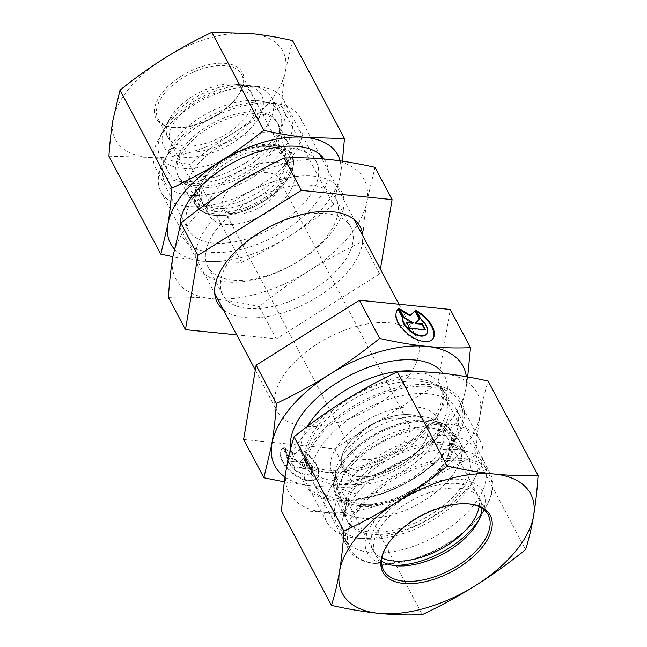 <?xml version="1.0" encoding="UTF-8"?>
<svg xmlns="http://www.w3.org/2000/svg" width="647" height="647" viewBox="0 0 647 647"><rect width="100%" height="100%" fill="white"/><g stroke="black" fill="none" stroke-linecap="round" stroke-linejoin="round"><path stroke-width="0.49" stroke-dasharray="3.23 2.43" d="M273.544 103.205A78.877 41.335 -27.9 0 1 273.681 103.221A78.877 41.335 -27.9 0 1 300.329 117.883A78.877 41.335 -27.9 0 1 249.96 191.318A78.877 41.335 -27.9 0 1 160.909 191.706A78.877 41.335 -27.9 0 1 163.764 161.418A78.877 41.335 -27.9 0 1 273.544 103.205M266.111 102.428A70.992 37.203 152.1 0 0 167.306 154.819A70.992 37.203 152.1 0 0 197.764 195.54A70.992 37.203 152.1 0 0 282.788 150.525A70.992 37.203 152.1 0 0 266.232 102.444A70.992 37.203 152.1 0 0 266.111 102.428M389.866 322.893A78.877 41.335 -27.9 0 1 416.652 337.572A78.877 41.335 -27.9 0 1 366.275 411.007A78.877 41.335 -27.9 0 1 277.223 411.387A78.877 41.335 -27.9 0 1 305.902 352A78.877 41.335 -27.9 0 1 389.866 322.893M258.169 111.971A56.402 29.552 152.1 0 0 195.41 135.013A56.402 29.552 152.1 0 0 179.866 178.435A56.402 29.552 152.1 0 0 196.785 185.738A56.402 29.552 152.1 0 0 253.964 167.088A56.402 29.552 152.1 0 0 278.703 126.108A56.402 29.552 152.1 0 0 258.169 111.971M218.726 211.933A47.328 24.796 -27.9 0 1 204.533 205.803A47.328 24.796 -27.9 0 1 202.657 203.126A47.328 24.796 -27.9 0 1 219.867 167.492A47.328 24.796 -27.9 0 1 270.236 150.031A47.328 24.796 -27.9 0 1 286.314 158.83A47.328 24.796 -27.9 0 1 287.47 161.887A47.328 24.796 -27.9 0 1 266.71 196.276A47.328 24.796 -27.9 0 1 218.726 211.933M416.28 310.6L415.851 311.11L420.057 319.068A14.938 7.853 -140.3 0 1 426.227 334.402M397.379 309.986A22.863 12.026 39.7 0 0 397.161 310.236A22.863 12.026 39.7 0 0 407.052 334.103A22.863 12.026 39.7 0 0 432.317 339.473A22.863 12.026 39.7 0 0 432.528 339.206M416.854 311.684A22.863 12.026 39.7 0 0 415.851 311.11M420.485 318.55L420.057 319.068M425.5 329.776L425.071 330.285L424.756 329.695M415.131 323.573L419.296 319.383M419.757 318.931L419.329 319.448M400.129 310.01L399.102 309.403L403.566 317.839L412.875 323.346M399.531 308.886L399.102 309.403M403.995 317.321L403.566 317.839M406.858 322.732L406.122 322.659L409.308 328.684L425.071 330.285M406.551 322.141L406.122 322.659M409.737 328.166L409.308 328.684M282.739 448.08A22.863 12.026 39.7 0 0 281.785 449.01A22.863 12.026 39.7 0 0 291.676 472.868A22.863 12.026 39.7 0 0 316.941 478.238A22.863 12.026 39.7 0 0 300.475 449.883L304.68 457.841A14.938 7.853 -140.3 0 1 310.851 473.175A14.938 7.853 -140.3 0 1 295.93 470.895A14.938 7.853 -140.3 0 1 286.953 456.03L282.739 448.08L283.168 447.562L287.381 455.512A14.938 7.853 39.7 0 0 296.358 470.377A14.938 7.853 39.7 0 0 311.28 472.658A14.938 7.853 39.7 0 0 305.109 457.324L300.904 449.374A22.863 12.026 -140.3 0 1 317.37 477.729A22.863 12.026 -140.3 0 1 292.104 472.359A22.863 12.026 -140.3 0 1 282.213 448.492A22.863 12.026 -140.3 0 1 283.168 447.562M300.475 449.883L300.904 449.374M286.953 456.03L287.381 455.512M304.68 457.841L305.109 457.324M294.361 466.94L291.174 460.915L297.927 461.602L288.619 456.095L284.154 447.659L295.016 454.089L299.917 449.269L304.381 457.704L300.184 461.837L306.937 462.524L310.123 468.549L294.361 466.94L293.932 467.457L309.695 469.059L306.508 463.034L299.755 462.346L303.953 458.222L299.488 449.786L294.587 454.606L283.726 448.177L288.19 456.612L297.499 462.12L290.746 461.432L293.932 467.457M290.746 461.432L291.174 460.915M297.499 462.12L297.927 461.602M288.19 456.612L288.619 456.095M283.726 448.177L284.154 447.659M294.587 454.606L295.016 454.089M299.488 449.786L299.917 449.269M303.953 458.222L304.381 457.704M299.755 462.346L300.184 461.837M306.508 463.034L306.937 462.524M309.695 469.059L310.123 468.549M276.811 162.437A47.328 24.796 -27.9 0 1 292.881 171.237A47.328 24.796 -27.9 0 1 262.658 215.305A47.328 24.796 -27.9 0 1 209.224 215.532A47.328 24.796 -27.9 0 1 226.434 179.898A47.328 24.796 -27.9 0 1 276.811 162.437M233.882 214.02A31.549 16.531 -27.9 0 1 223.166 208.148A31.549 16.531 -27.9 0 1 243.321 178.774A31.549 16.531 -27.9 0 1 278.938 178.621A31.549 16.531 -27.9 0 1 267.47 202.382A31.549 16.531 -27.9 0 1 233.882 214.02M363.832 459.451A31.549 16.531 -27.9 0 1 353.116 453.579A31.549 16.531 -27.9 0 1 373.262 424.206A31.549 16.531 -27.9 0 1 408.888 424.052A31.549 16.531 -27.9 0 1 397.412 447.805A31.549 16.531 -27.9 0 1 363.832 459.451M243.628 439.491L334.442 448.751L437.752 383.736L450.247 309.468M437.752 383.736L458.003 421.981C440.704 435.852 424.076 447.789 408.103 457.809C392.163 467.878 374.354 477.599 354.693 486.997C339.626 487.579 325.077 487.142 311.045 485.687A106.488 55.796 152.1 0 0 408.103 457.809A106.488 55.796 152.1 0 0 466.01 388.168L458.003 421.981M334.442 448.751L354.693 486.997M467.684 376.926L466.01 388.168A106.488 55.796 152.1 0 0 466.325 376.683M285.012 477.09A106.488 55.796 152.1 0 0 310.997 485.679L284.348 481.878M421.852 416.482A59.16 30.999 152.1 0 0 361.875 436.046A59.16 30.999 152.1 0 0 335.93 479.031A59.16 30.999 152.1 0 0 337.378 482.848A59.16 30.999 152.1 0 0 357.467 493.855A59.16 30.999 152.1 0 0 420.437 472.027A59.16 30.999 152.1 0 0 441.941 427.489A59.16 30.999 152.1 0 0 439.596 424.141A59.16 30.999 152.1 0 0 421.852 416.482M443.802 442.669A68.234 35.755 -27.9 0 1 464.263 451.509A68.234 35.755 -27.9 0 1 445.468 504.045A68.234 35.755 -27.9 0 1 369.542 531.915A68.234 35.755 -27.9 0 1 344.697 514.818A68.234 35.755 -27.9 0 1 374.629 465.233A68.234 35.755 -27.9 0 1 443.802 442.669M358.875 476.621A47.328 24.796 152.1 0 0 409.252 459.16A47.328 24.796 152.1 0 0 426.462 423.526A47.328 24.796 152.1 0 0 373.028 423.753A47.328 24.796 152.1 0 0 342.805 467.813A47.328 24.796 152.1 0 0 358.875 476.621M352.469 484.417A59.16 30.999 152.1 0 0 415.439 462.589A59.16 30.999 152.1 0 0 436.943 418.051A59.16 30.999 152.1 0 0 370.157 418.334A59.16 30.999 152.1 0 0 332.38 473.41A59.16 30.999 152.1 0 0 352.469 484.417M410.416 414.776A47.328 24.796 152.1 0 0 360.039 432.245A47.328 24.796 152.1 0 0 342.837 467.878A47.328 24.796 152.1 0 0 358.907 476.677A47.328 24.796 152.1 0 0 409.284 459.216A47.328 24.796 152.1 0 0 426.486 423.583A47.328 24.796 152.1 0 0 410.416 414.776M336.165 500.05A86.771 45.468 -27.9 0 1 306.694 483.907A86.771 45.468 -27.9 0 1 304.139 466.988A86.771 45.468 -27.9 0 1 362.102 403.13A86.771 45.468 -27.9 0 1 447.506 391.079A86.771 45.468 -27.9 0 1 460.066 402.709A86.771 45.468 -27.9 0 1 428.516 468.032A86.771 45.468 -27.9 0 1 336.165 500.05M356.311 538.102A86.771 45.468 152.1 0 0 477.065 474.065A86.771 45.468 152.1 0 0 480.211 440.753A86.771 45.468 152.1 0 0 382.248 441.173A86.771 45.468 152.1 0 0 326.84 521.959A86.771 45.468 152.1 0 0 356.157 538.086A86.771 45.468 152.1 0 0 356.311 538.102M363.743 538.878A78.877 41.335 -27.9 0 1 363.606 538.862A78.877 41.335 -27.9 0 1 345.207 485.436A78.877 41.335 -27.9 0 1 439.677 435.415A78.877 41.335 -27.9 0 1 473.523 480.664A78.877 41.335 -27.9 0 1 363.743 538.878M285.917 160.189A47.328 24.796 -27.9 0 1 245.48 203.376A47.328 24.796 -27.9 0 1 200.78 199.575A47.328 24.796 -27.9 0 1 202.487 181.403A47.328 24.796 -27.9 0 1 268.44 146.481A47.328 24.796 -27.9 0 1 284.429 155.28A47.328 24.796 -27.9 0 1 285.917 160.189M291.093 161.718A51.275 26.867 152.1 0 0 272.161 146.877A51.275 26.867 152.1 0 0 200.716 184.702A51.275 26.867 152.1 0 0 236.551 212.022A51.275 26.867 152.1 0 0 291.093 161.718M215.621 146.974A47.328 24.796 -27.9 0 1 170.913 143.165A47.328 24.796 -27.9 0 1 201.136 99.104A47.328 24.796 -27.9 0 1 254.562 98.878A47.328 24.796 -27.9 0 1 215.621 146.974M241.946 200.635A56.402 29.552 152.1 0 0 289.516 146.149A56.402 29.552 152.1 0 0 288.36 143.319A56.402 29.552 152.1 0 0 224.687 143.594A56.402 29.552 152.1 0 0 188.673 196.098A56.402 29.552 152.1 0 0 190.364 198.645A56.402 29.552 152.1 0 0 241.946 200.635M158.135 149.942A63.107 33.062 -27.9 0 1 162.397 132.263A63.107 33.062 -27.9 0 1 250.332 85.703A63.107 33.062 -27.9 0 1 271.651 97.43A63.107 33.062 -27.9 0 1 219.721 161.564A63.107 33.062 -27.9 0 1 160.116 156.485A63.107 33.062 -27.9 0 1 158.135 149.942M216.098 151.301A55.213 28.929 152.1 0 0 261.331 112.578A55.213 28.929 152.1 0 0 242.876 84.919A55.213 28.929 152.1 0 0 165.939 125.655A55.213 28.929 152.1 0 0 216.098 151.301M227.663 176.574A63.107 33.062 -27.9 0 1 177.189 179.947A63.107 33.062 -27.9 0 1 168.058 171.495A63.107 33.062 -27.9 0 1 208.358 112.748A63.107 33.062 -27.9 0 1 279.601 112.441A63.107 33.062 -27.9 0 1 281.453 124.742A63.107 33.062 -27.9 0 1 227.663 176.574M231.885 181.637A56.402 29.552 152.1 0 0 279.965 135.312A56.402 29.552 152.1 0 0 278.299 124.321A56.402 29.552 152.1 0 0 214.626 124.588A56.402 29.552 152.1 0 0 178.612 177.1A56.402 29.552 152.1 0 0 186.773 184.654A56.402 29.552 152.1 0 0 231.885 181.637M434.202 428.403A59.16 30.999 152.1 0 0 357.476 455.116A59.16 30.999 152.1 0 0 343.031 493.532A59.16 30.999 152.1 0 0 363.016 504.523A59.16 30.999 152.1 0 0 445.459 460.874A59.16 30.999 152.1 0 0 447.595 438.165A59.16 30.999 152.1 0 0 434.202 428.403M435.221 422.944A63.107 33.062 -27.9 0 1 447.231 457.575A63.107 33.062 -27.9 0 1 359.295 504.134A63.107 33.062 -27.9 0 1 350.164 454.695A63.107 33.062 -27.9 0 1 435.221 422.944M479.12 506.658A59.16 30.999 152.1 0 0 477.462 494.567A59.16 30.999 152.1 0 0 387.343 511.526A59.16 30.999 152.1 0 0 372.898 549.934A59.16 30.999 152.1 0 0 381.965 558.102M355.761 461.19A68.234 35.755 -27.9 0 1 457.655 438.553A68.234 35.755 -27.9 0 1 459.702 441.634A68.234 35.755 -27.9 0 1 416.126 505.161A68.234 35.755 -27.9 0 1 339.101 505.493A68.234 35.755 -27.9 0 1 337.702 502.072A68.234 35.755 -27.9 0 1 355.761 461.19M367.989 562.081A78.877 41.335 152.1 0 0 376.772 563.731A78.877 41.335 152.1 0 0 486.69 505.533A78.877 41.335 152.1 0 0 489.544 475.246A78.877 41.335 152.1 0 0 369.38 497.85A78.877 41.335 152.1 0 0 350.124 549.068A78.877 41.335 152.1 0 0 367.989 562.081M392.567 565.292A65.468 34.307 -27.9 0 1 389.437 565.057A65.468 34.307 -27.9 0 1 383.307 510.378A65.468 34.307 -27.9 0 1 458.86 479.273A65.468 34.307 -27.9 0 1 480.672 516.751A65.468 34.307 -27.9 0 1 479.103 519.468M363.501 486.738A78.877 41.335 152.1 0 0 342.708 518.619A78.877 41.335 152.1 0 0 344.236 537.956A78.877 41.335 152.1 0 0 433.288 537.568A78.877 41.335 152.1 0 0 483.665 464.134A78.877 41.335 152.1 0 0 468.533 452.002A78.877 41.335 152.1 0 0 363.501 486.738M364.245 477.219A68.234 35.755 -27.9 0 1 455.1 447.174A68.234 35.755 -27.9 0 1 468.185 457.672A68.234 35.755 -27.9 0 1 424.618 521.191A68.234 35.755 -27.9 0 1 347.585 521.522A68.234 35.755 -27.9 0 1 346.266 504.797A68.234 35.755 -27.9 0 1 364.245 477.219M182.405 78.044A47.328 24.796 152.1 0 0 157.981 118.749A47.328 24.796 152.1 0 0 173.978 127.548A47.328 24.796 152.1 0 0 239.924 92.626A47.328 24.796 152.1 0 0 241.638 74.462A47.328 24.796 152.1 0 0 182.405 78.044M181.2 76.233A48.905 25.629 -27.9 0 1 230.567 64.263A48.905 25.629 -27.9 0 1 240.635 91.308A48.905 25.629 -27.9 0 1 172.482 127.394A48.905 25.629 -27.9 0 1 181.2 76.233M192.191 96.516A47.328 24.796 152.1 0 0 169.482 119.056A47.328 24.796 152.1 0 0 167.767 137.229A47.328 24.796 152.1 0 0 227 133.646A47.328 24.796 152.1 0 0 251.424 92.933A47.328 24.796 152.1 0 0 235.427 84.142A47.328 24.796 152.1 0 0 192.191 96.516M108.914 156.162L147.71 157.326A94.656 49.601 -27.9 0 1 112.901 120.196A94.656 49.601 -27.9 0 1 164.37 58.295A94.656 49.601 -27.9 0 1 250.648 33.515A94.656 49.601 -27.9 0 1 285.464 70.636A94.656 49.601 -27.9 0 1 233.996 132.546A94.656 49.601 -27.9 0 1 147.71 157.326C160.885 158.693 174.86 161.054 189.644 164.395C204.258 152.611 219.042 141.992 233.996 132.546C248.974 123.156 264.801 114.511 281.469 106.601C282.335 93.419 283.669 81.425 285.464 70.636L292.581 40.583M291.676 148.284A72.472 37.979 152.1 0 0 214.553 175.038A72.472 37.979 152.1 0 0 188.22 229.596A72.472 37.979 152.1 0 0 278.922 224.113A72.472 37.979 152.1 0 0 316.318 161.774A72.472 37.979 152.1 0 0 291.676 148.284M324.123 159.016A80.851 42.362 -27.9 0 1 266.71 240.393A80.851 42.362 -27.9 0 1 180.044 225.763M246.272 162.437A72.472 37.979 152.1 0 0 283.669 100.099A72.472 37.979 152.1 0 0 259.18 86.625A72.472 37.979 152.1 0 0 158.191 140.1A72.472 37.979 152.1 0 0 155.563 167.921A72.472 37.979 152.1 0 0 246.272 162.437M342.392 161.192L340.476 174.544A94.656 49.601 152.1 0 0 340.096 160.86M333.359 204.598C318.745 216.389 303.961 227 289.007 236.446A94.656 49.601 152.1 0 0 340.476 174.544L333.359 204.598L281.469 106.601M289.007 236.446C274.029 245.836 258.202 254.489 241.525 262.391L202.729 261.226A94.656 49.601 152.1 0 0 289.007 236.446M174.302 248.974A94.656 49.601 152.1 0 0 202.729 261.226L172.886 256.697M241.525 262.391L189.644 164.395M385.418 548.138A59.16 30.999 -27.9 0 1 385.766 547.483A59.16 30.999 -27.9 0 1 468.072 503.819A59.16 30.999 -27.9 0 1 468.202 503.835A59.16 30.999 -27.9 0 1 468.938 503.916M381.657 561.305A59.16 30.999 -27.9 0 1 375.414 554.681A59.16 30.999 -27.9 0 1 396.902 510.151A59.16 30.999 -27.9 0 1 459.863 488.315A59.16 30.999 -27.9 0 1 479.977 499.322A59.16 30.999 -27.9 0 1 481.942 508.202M355.462 414.881A80.365 42.112 -27.9 0 1 456.038 408.799A80.365 42.112 -27.9 0 1 426.842 469.293A80.365 42.112 -27.9 0 1 341.325 498.958A80.365 42.112 -27.9 0 1 313.997 484.005A80.365 42.112 -27.9 0 1 355.462 414.881M350.456 407.958A88.736 46.495 152.1 0 0 334.839 500.794A88.736 46.495 152.1 0 0 463.98 419.531A88.736 46.495 152.1 0 0 350.456 407.958M375.543 563.602A80.365 42.112 -27.9 0 1 375.373 563.586A80.365 42.112 -27.9 0 1 348.223 548.648A80.365 42.112 -27.9 0 1 399.539 473.83A80.365 42.112 -27.9 0 1 490.264 473.442A80.365 42.112 -27.9 0 1 487.361 504.288A80.365 42.112 -27.9 0 1 375.543 563.602M343.929 400.994A106.488 55.796 -27.9 0 1 440.995 373.117A106.488 55.796 -27.9 0 1 480.155 414.881A106.488 55.796 -27.9 0 1 422.248 484.53A106.488 55.796 -27.9 0 1 325.19 512.408A106.488 55.796 -27.9 0 1 286.031 470.636A106.488 55.796 -27.9 0 1 343.929 400.994M281.542 511.098C295.857 510.491 310.406 510.928 325.19 512.408C340.007 513.944 355.729 516.597 372.357 520.358C388.798 507.102 405.434 495.157 422.248 484.53C439.111 473.968 456.911 464.239 475.666 455.342C476.637 440.51 478.133 427.02 480.155 414.881C482.209 402.814 484.878 391.54 488.161 381.067M475.666 455.342L525.59 549.635M372.357 520.358L422.281 614.65M247.445 308.393A72.472 37.979 152.1 0 0 324.568 281.639A72.472 37.979 152.1 0 0 350.9 227.081A72.472 37.979 152.1 0 0 298.882 215.985A72.472 37.979 152.1 0 0 233.324 255.541A72.472 37.979 152.1 0 0 222.803 294.911A72.472 37.979 152.1 0 0 247.445 308.393M362.838 235.945A80.851 42.362 -27.9 0 1 308.603 302.076A80.851 42.362 -27.9 0 1 223.417 309.767M232.435 280.054A72.472 37.979 -27.9 0 1 207.792 266.564A72.472 37.979 -27.9 0 1 218.314 227.194A72.472 37.979 -27.9 0 1 283.871 187.638A72.472 37.979 -27.9 0 1 335.898 198.742A72.472 37.979 -27.9 0 1 309.565 253.292A72.472 37.979 -27.9 0 1 232.435 280.054M210.202 222.924A80.851 42.362 152.1 0 0 261.703 277.846A80.851 42.362 152.1 0 0 337.847 186.263A80.851 42.362 152.1 0 0 210.202 222.924M168.366 297.345C183.424 296.763 197.974 297.199 212.014 298.655A106.488 55.796 -27.9 0 1 172.854 256.891A106.488 55.796 -27.9 0 1 230.753 187.242A106.488 55.796 -27.9 0 1 327.819 159.364A106.488 55.796 -27.9 0 1 366.978 201.136A106.488 55.796 -27.9 0 1 309.08 270.778A106.488 55.796 -27.9 0 1 212.014 298.655C226.029 300.062 241.752 302.715 259.18 306.605C276.479 292.735 293.107 280.798 309.08 270.778C325.02 260.717 342.829 250.987 362.49 241.59C363.541 226.07 365.037 212.58 366.978 201.136L374.985 167.322M380.404 269.112L379.595 273.899L276.285 338.907L236.713 334.879M362.49 241.59L379.595 273.899M259.18 306.605L276.285 338.907M290.77 448.322A85.582 44.845 152.1 0 0 322.368 472.011A85.582 44.845 152.1 0 0 415.706 438.642A85.582 44.845 152.1 0 0 442.928 373.319M334.992 484.36A78.756 41.262 -27.9 0 1 305.926 454.356A78.756 41.262 -27.9 0 1 358.535 396.393A78.756 41.262 -27.9 0 1 436.054 385.458A78.756 41.262 -27.9 0 1 428.88 446.495A78.756 41.262 -27.9 0 1 334.992 484.36M333.998 480.697A77.697 40.712 152.1 0 0 416.692 452.035A77.697 40.712 152.1 0 0 444.942 393.53A77.697 40.712 152.1 0 0 357.225 393.91A77.697 40.712 152.1 0 0 307.608 466.244A77.697 40.712 152.1 0 0 333.998 480.697M418.019 371.661A77.697 40.712 -27.9 0 1 440.753 385.62A77.697 40.712 -27.9 0 1 412.503 444.125A77.697 40.712 -27.9 0 1 329.808 472.787A77.697 40.712 -27.9 0 1 303.419 458.335A77.697 40.712 -27.9 0 1 307.438 426.365M247.421 209.652A53.353 27.958 -27.9 0 1 200.271 182.6A53.353 27.958 -27.9 0 1 284.834 148.931A53.353 27.958 -27.9 0 1 247.421 209.652M247.203 209.588A54.13 28.363 152.1 0 0 292.865 157.286A54.13 28.363 152.1 0 0 230.639 154.835A54.13 28.363 152.1 0 0 197.691 207.679A54.13 28.363 152.1 0 0 247.203 209.588M352.049 451.056A65.185 34.154 152.1 0 0 377.484 504.514A65.185 34.154 152.1 0 0 451.695 433.061A65.185 34.154 152.1 0 0 352.049 451.056M351.814 451.412A65.962 34.566 -27.9 0 1 450.328 429.527A65.962 34.566 -27.9 0 1 410.182 493.92A65.962 34.566 -27.9 0 1 334.353 490.936A65.962 34.566 -27.9 0 1 351.814 451.412M167.306 154.819L163.764 161.418M266.232 102.444L273.681 103.221M160.909 191.706L214.715 293.326M255.314 370.011L277.223 411.387M300.329 117.883L319.553 154.196M322.012 158.83L354.135 219.511M399.005 304.244L416.652 337.572M287.47 161.887L278.703 126.108M204.533 205.803L179.866 178.435M397.59 309.727L397.161 310.236M432.746 338.955L432.317 339.473M316.941 478.238L317.37 477.729M281.785 449.01L282.213 448.492M310.851 473.175L311.28 472.658M292.881 171.237L286.314 158.83M209.224 215.532L202.657 203.126M408.888 424.052L278.938 178.621M353.116 453.579L223.166 208.148M335.93 479.031L344.697 514.818M439.596 424.141L464.263 451.509M332.38 473.41L337.378 482.848M436.943 418.051L441.941 427.489M304.139 466.988L305.926 454.356C305.319 459.176 305.877 463.139 307.608 466.244L303.419 458.335L307.608 463.414C311.595 466.859 317.831 469.091 326.323 470.102C337.685 471.234 350.763 469.455 365.563 464.764C397.856 454.776 430.223 429.163 439.264 407.853C443.308 398.172 443.802 390.764 440.753 385.62L444.942 393.53C443.341 390.351 440.381 387.658 436.054 385.458L447.506 391.079M480.211 440.753L460.066 402.709M326.84 521.959L306.694 483.907M473.523 480.664L477.065 474.065M363.606 538.862L356.157 538.086M202.487 181.403L200.716 184.702M268.44 146.481L272.161 146.877M170.913 143.165L200.78 199.575M254.562 98.878L284.429 155.28M289.516 146.149L292.865 157.286C294.159 161.669 293.698 166.611 291.482 172.094L283.297 185.01C274.077 195.507 262.116 203.765 247.397 209.79C224.024 218.29 207.461 217.586 197.691 207.679L190.364 198.645M165.939 125.655L162.397 132.263M242.876 84.919L250.332 85.703M160.116 156.485L168.058 171.495M271.651 97.43L279.601 112.441M178.612 177.1L188.673 196.098M278.299 124.321L288.36 143.319M279.965 135.312L281.453 124.742M186.773 184.654L177.189 179.947M445.459 460.874L447.231 457.575M363.016 504.523L359.295 504.134M477.462 494.567L447.595 438.165M372.898 549.934L343.031 493.532M457.655 438.553L450.328 429.527C447.077 425.556 442.313 422.766 436.038 421.165C430.724 419.838 424.683 419.458 417.913 420.024C393.441 422.912 371.402 433.264 351.814 451.08C337.176 465.646 331.361 478.934 334.353 490.936L337.702 502.072M480.672 516.751L486.69 505.533M389.437 565.057L376.772 563.731M489.544 475.246L483.665 464.134M350.124 549.068L344.236 537.956M468.185 457.672L459.702 441.634M347.585 521.522L339.101 505.493M346.266 504.797L342.708 518.619M455.1 447.174L468.533 452.002M239.924 92.626L240.635 91.308M173.978 127.548L172.482 127.394M251.424 92.933L241.638 74.462M167.767 137.229L157.981 118.749M169.482 119.056L158.191 140.1M235.427 84.142L259.18 86.625M155.563 167.921L188.22 229.596M283.669 100.099L316.318 161.774M385.766 547.483L385.054 548.802M468.202 503.835L469.69 503.989M375.414 554.681L383.622 570.193M479.977 499.322L488.186 514.826M477.834 522.032L487.361 504.288M395.398 565.68L375.373 563.586M490.264 473.442L456.038 408.799M348.223 548.648L313.997 484.005M350.9 227.081L335.898 198.742M222.803 294.911L207.792 266.564"/><path stroke-width="0.97" d="M398.544 308.789L402.757 316.739A14.938 7.853 39.7 0 0 411.735 331.612A14.938 7.853 39.7 0 0 426.656 333.884A14.938 7.853 39.7 0 0 420.485 318.55L416.28 310.6A22.863 12.026 -140.3 0 1 432.746 338.955A22.863 12.026 -140.3 0 1 407.481 333.585A22.863 12.026 -140.3 0 1 397.59 309.727A22.863 12.026 -140.3 0 1 398.544 308.789L398.115 309.306A22.863 12.026 39.7 0 0 397.379 309.986M432.528 339.206A22.863 12.026 39.7 0 0 416.854 311.684M426.656 333.884L426.227 334.402A14.938 7.853 -140.3 0 1 411.306 332.121A14.938 7.853 -140.3 0 1 402.329 317.256L398.115 309.306M402.757 316.739L402.329 317.256M424.756 329.695L421.884 324.268L415.131 323.573L415.56 323.063L422.313 323.751L425.5 329.776L409.737 328.166L406.551 322.141L413.304 322.829L403.995 317.321L399.531 308.886L410.392 315.315L415.293 310.495L419.757 318.931L415.56 323.063M422.313 323.751L421.884 324.268M419.296 319.383L414.864 311.013L409.963 315.833L400.129 310.01M415.293 310.495L414.864 311.013M410.392 315.315L409.963 315.833M413.304 322.829L412.875 323.346L406.858 322.732M359.433 300.208L379.676 338.446C397.112 342.344 412.835 344.988 426.85 346.396C440.882 347.851 455.431 348.288 470.498 347.706L450.247 309.468L359.433 300.208L256.123 365.223L243.628 439.491L263.871 477.737L271.877 443.923A106.488 55.796 152.1 0 0 285.012 477.09M470.498 347.706L467.684 376.926M284.348 481.878L263.871 477.737M276.366 403.461C296.035 394.072 313.835 384.342 329.784 374.273A106.488 55.796 152.1 0 0 271.877 443.923C273.827 432.471 275.315 418.989 276.366 403.461L256.123 365.223M466.325 376.683A106.488 55.796 152.1 0 0 426.85 346.396A106.488 55.796 152.1 0 0 329.784 374.273C345.749 364.261 362.385 352.316 379.676 338.446M381.965 558.102A59.16 30.999 152.1 0 0 439.685 549.651A59.16 30.999 152.1 0 0 479.12 506.658M479.103 519.468A65.468 34.307 -27.9 0 1 392.567 565.292M180.044 225.763A80.851 42.362 -27.9 0 1 220.74 170.032A80.851 42.362 -27.9 0 1 298.162 146.448A80.851 42.362 -27.9 0 1 324.123 159.016M340.096 160.86A94.656 49.601 152.1 0 0 305.667 137.415A94.656 49.601 152.1 0 0 219.39 162.195C234.335 152.749 249.119 142.13 263.741 130.346C278.517 133.694 292.493 136.048 305.667 137.415L344.463 138.579L292.581 40.583C277.798 37.243 263.822 34.881 250.648 33.515L211.852 32.35C195.184 40.251 179.356 48.905 164.37 58.295C149.425 67.741 134.641 78.36 120.019 90.143L112.901 120.196C111.106 130.985 109.78 142.979 108.914 156.162L160.804 254.158L167.921 224.105A94.656 49.601 152.1 0 0 174.302 248.974M344.463 138.579L342.392 161.192M172.886 256.697L160.804 254.158M167.921 224.105C169.716 213.316 171.043 201.322 171.908 188.14C188.576 180.238 204.403 171.584 219.39 162.195A94.656 49.601 152.1 0 0 167.921 224.105M263.741 130.346L211.852 32.35M171.908 188.14L120.019 90.143M468.938 503.916A59.16 30.999 -27.9 0 1 488.186 514.826A59.16 30.999 -27.9 0 1 450.409 569.91A59.16 30.999 -27.9 0 1 383.622 570.193A59.16 30.999 -27.9 0 1 385.418 548.138M469.56 503.973A60.737 31.824 152.1 0 0 385.054 548.802A60.737 31.824 152.1 0 0 411.112 583.643A60.737 31.824 152.1 0 0 483.859 545.13A60.737 31.824 152.1 0 0 469.69 503.989A60.737 31.824 152.1 0 0 469.56 503.973M481.942 508.202A59.16 30.999 -27.9 0 1 477.834 522.032A59.16 30.999 -27.9 0 1 395.527 565.696A59.16 30.999 -27.9 0 1 395.398 565.68A59.16 30.999 -27.9 0 1 381.657 561.305M475.699 585.462A106.488 55.796 152.1 0 0 533.597 515.821A106.488 55.796 152.1 0 0 494.437 474.057A106.488 55.796 152.1 0 0 397.371 501.935A106.488 55.796 152.1 0 0 339.473 571.576A106.488 55.796 152.1 0 0 378.632 613.34A106.488 55.796 152.1 0 0 475.699 585.462C458.836 596.024 441.036 605.754 422.281 614.65C407.966 615.257 393.416 614.82 378.632 613.34C363.816 611.803 348.094 609.15 331.466 605.39C334.75 594.917 337.419 583.651 339.473 571.576C341.487 559.437 342.983 545.947 343.961 531.114C362.716 522.226 380.517 512.497 397.371 501.935C414.193 491.299 430.829 479.362 447.271 466.099C463.899 469.859 479.621 472.512 494.437 474.057C509.221 475.529 523.771 475.966 538.086 475.359C537.115 490.2 535.619 503.681 533.597 515.821C531.543 527.895 528.874 539.161 525.59 549.635C509.149 562.89 492.513 574.835 475.699 585.462M538.086 475.359L488.161 381.067C471.534 377.314 455.812 374.662 440.995 373.117C426.211 371.645 411.662 371.208 397.347 371.807C378.592 380.703 360.783 390.432 343.929 400.994C327.107 411.621 310.479 423.567 294.037 436.822C290.754 447.295 288.085 458.569 286.031 470.636C284.009 482.775 282.513 496.265 281.542 511.098L331.466 605.39M397.347 371.807L447.271 466.099M294.037 436.822L343.961 531.114M223.417 309.767A80.851 42.362 -27.9 0 1 229.062 258.549A80.851 42.362 -27.9 0 1 310.172 212.782A80.851 42.362 -27.9 0 1 362.838 235.945M392.09 199.624L374.985 167.322C357.556 163.424 341.834 160.771 327.819 159.364C313.779 157.917 299.229 157.48 284.17 158.062C264.502 167.452 246.701 177.181 230.753 187.242C214.788 197.262 198.152 209.207 180.861 223.078L172.854 256.891C170.913 268.335 169.417 281.825 168.366 297.345L185.471 329.655L197.966 255.379L301.276 190.364L392.09 199.624L380.404 269.112M284.17 158.062L301.276 190.364M180.861 223.078L197.966 255.379M236.713 334.879L185.471 329.655M442.928 373.319A85.582 44.845 152.1 0 0 352.17 374.257A85.582 44.845 152.1 0 0 290.77 448.322M307.438 426.365A77.697 40.712 -27.9 0 1 418.019 371.661M214.715 293.326L255.314 370.011M319.553 154.196L322.012 158.83M354.135 219.511L399.005 304.244"/></g></svg>
